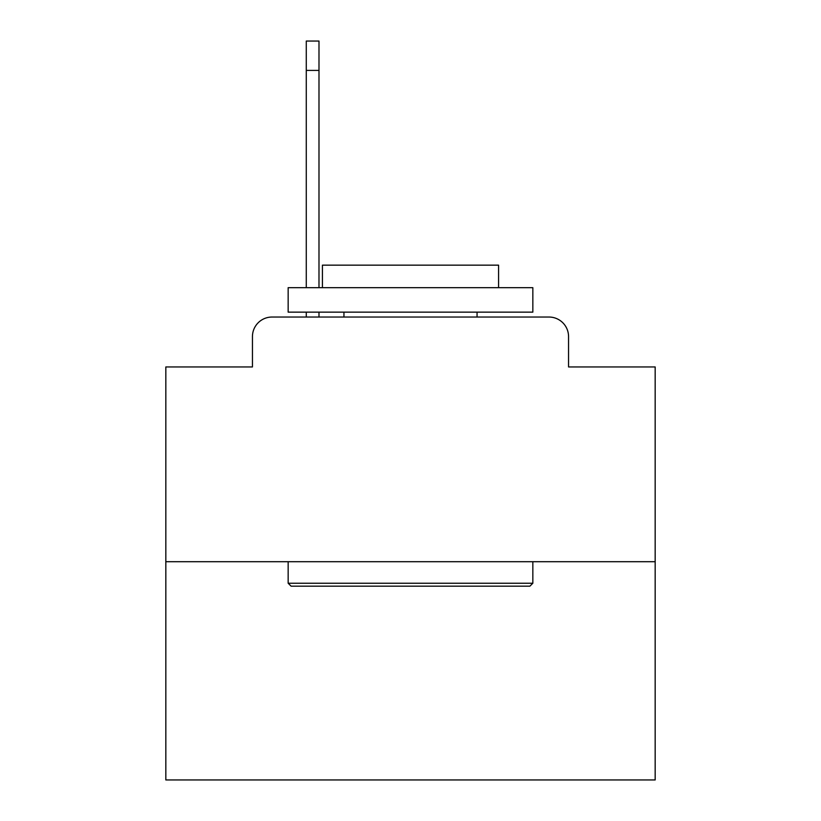 <?xml version="1.0" encoding="UTF-8"?>
<svg xmlns="http://www.w3.org/2000/svg" width="821" height="821" viewBox="0 0 821 821"><rect width="100%" height="100%" fill="white"/><g stroke="black" fill="none" stroke-linecap="round" stroke-linejoin="round"><path stroke-width="1.23" d="M252.447 336.61L252.447 366.946L252.447 336.61A19.571 19.571 0 0 1 272.018 317.039L306.274 317.039L306.274 312.144M655.168 561.708L165.832 561.708L165.832 779.95L655.168 779.95L655.168 366.946L568.553 366.946L568.553 336.61A19.571 19.571 0 0 0 548.982 317.039L272.018 317.039M165.832 561.708L165.832 366.946L252.447 366.946M318.989 312.144L318.989 317.039L334.168 317.039M486.832 317.039L548.982 317.039M568.553 366.946L568.553 336.61M529.894 586.173L291.106 586.173L288.161 583.238L532.839 583.238L529.894 586.173M288.161 287.678L532.839 287.678L532.839 312.144L288.161 312.144L288.161 287.678M498.583 287.678L498.583 265.162L322.417 265.162L322.417 287.678M288.161 561.708L288.161 583.238M532.839 561.708L532.839 583.238M343.948 312.144L343.948 317.039M477.052 312.144L477.052 317.039M306.274 287.678L306.274 41.05L318.989 41.05L318.989 287.678M306.274 70.411L318.989 70.411"/></g></svg>
